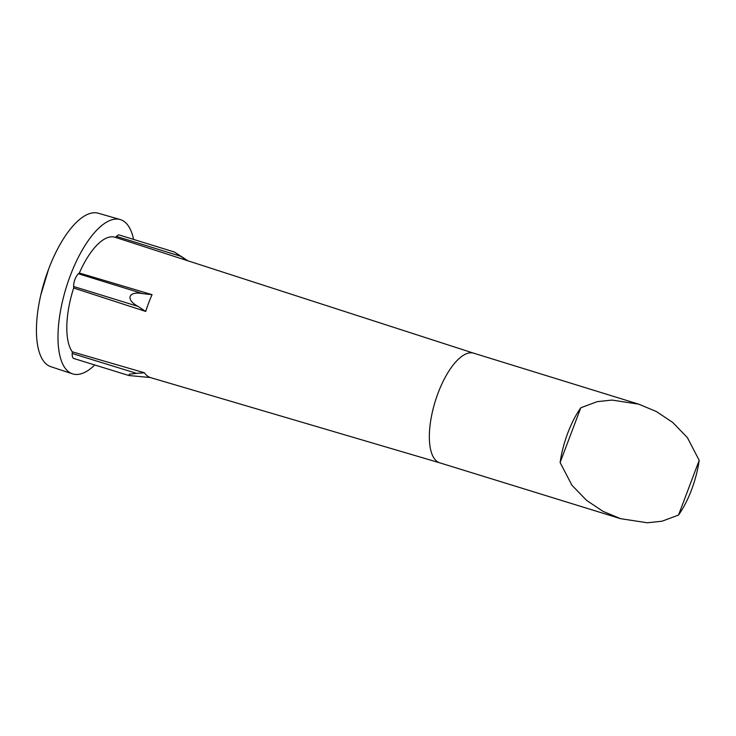 <?xml version="1.0" encoding="UTF-8"?>
<svg xmlns="http://www.w3.org/2000/svg" width="736" height="736" viewBox="0 0 736 736"><rect width="100%" height="100%" fill="white"/><g stroke="black" fill="none" stroke-linecap="round" stroke-linejoin="round"><path stroke-width="1.1" d="M120.161 219.53A80.758 31.712 -72.8 0 0 70.334 275.522A80.758 31.712 107.2 0 0 72.505 373.842L50.848 366.703A80.325 31.538 107.2 0 1 40.802 294.98A80.325 31.538 107.2 0 1 48.696 268.907A80.325 31.538 -72.8 0 1 49.514 266.782A80.325 31.538 -72.8 0 1 98.265 213.219L120.161 219.53A80.758 31.712 -72.8 0 1 133.566 239.412M72.505 373.842A80.758 31.712 107.2 0 0 94.778 364.982M188.02 260.848L174.368 252.016L119.296 235.005A9.016 3.542 107.2 0 0 116.444 236.412L115.552 237.415M72.211 353.482L136.519 373.345L129.361 374.201L128.892 375.516L73.821 358.506A9.016 3.542 107.2 0 1 72.211 353.482L72.312 351.826A62.312 24.463 -72.8 0 1 73.664 288.015L73.618 286.497A9.016 3.542 107.2 0 1 78.43 273.764L79.332 273.01A62.312 24.463 -72.8 0 1 115.064 237.259L473.754 353.206M128.892 375.516L150.319 377.54A61.327 24.076 -72.8 0 1 144.44 372.784L72.312 351.826M580.805 407.772L560.114 462.502A57.39 22.531 -72.8 0 1 567.796 432.98A57.39 22.531 -72.8 0 1 580.805 407.772L597.264 401.644L612.012 400.071L638.756 404.174L473.699 353.188A57.39 22.531 -72.8 0 0 438.122 392.932A57.39 22.531 107.2 0 0 439.824 462.852A57.39 22.531 107.2 0 0 439.935 462.889M145.737 311.448A61.327 24.076 -72.8 0 1 148.681 302.882A61.327 24.076 -72.8 0 1 152.076 294.676L142.738 293.627C128.404 290.895 125.184 299.405 137.926 306.36L145.737 311.448L73.664 288.015M136.519 373.345L144.44 372.784M174.901 252.338L186.88 260.47M79.332 273.01L152.076 294.676M638.756 404.174L656.392 411.544L672.695 422.427L687.378 437.598L699.2 460.34A57.39 22.531 -72.8 0 1 691.518 489.863A57.39 22.531 107.2 0 1 678.518 515.08L699.2 460.34M678.518 515.08L662.05 521.198L647.312 522.781L620.558 518.678L602.931 511.308L586.629 500.416L571.936 485.254L560.114 462.502M78.43 273.764L142.738 293.627M73.618 286.497L137.926 306.36M116.444 236.412L180.752 256.275M40.802 294.98L48.677 268.953M439.88 462.87L150.3 377.54M620.558 518.678L439.824 462.852"/></g></svg>
